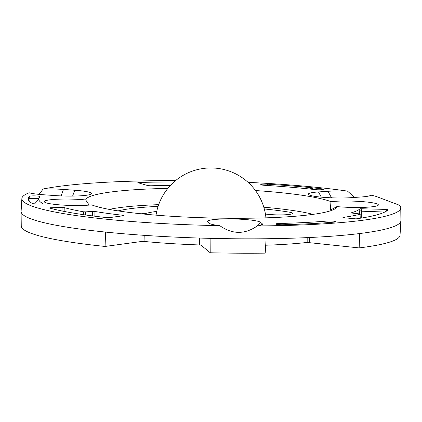 <?xml version="1.0" encoding="UTF-8"?>
<svg xmlns="http://www.w3.org/2000/svg" width="422" height="422" viewBox="0 0 422 422"><rect width="100%" height="100%" fill="white"/><g stroke="black" fill="none" stroke-linecap="round" stroke-linejoin="round"><path stroke-width="0.63" d="M334.024 222.151A183.137 21.459 -178.6 0 1 283.099 224.741A5.254 0.617 -178.6 0 1 275.782 224.003A5.254 0.617 -178.6 0 1 278.979 223.507A172.63 20.224 1.4 0 0 326.981 221.07A5.254 0.617 -178.6 0 1 332.663 221.102A5.254 0.617 -178.6 0 1 335.754 221.745A5.254 0.617 -178.6 0 1 334.024 222.151M290.674 224.52L288.511 224.04A172.756 20.24 1.4 0 1 288.252 224.045L290.009 224.541M314.97 189.589A172.63 20.224 1.4 0 0 264.404 185.295A5.254 0.617 -178.6 0 1 260.764 184.625A5.254 0.617 -178.6 0 1 267.632 184.203A183.137 21.459 -178.6 0 1 321.284 188.755A5.254 0.617 -178.6 0 1 323.379 189.304A5.254 0.617 -178.6 0 1 320.446 189.779A5.254 0.617 -178.6 0 1 314.97 189.589M309.933 189.04L312.66 188.655L313.303 189.404M309.21 188.966L311.52 188.539A183.011 21.443 -178.6 0 1 312.66 188.655M39.035 194.378L43.186 188.977A26.681 3.128 -178.6 0 1 63.453 189.441L74.72 190.238A26.681 3.128 -178.6 0 1 91.337 193.92A26.681 3.128 -178.6 0 1 54.997 195.571L43.73 194.774A26.681 3.128 -178.6 0 1 29.155 192.775A189.504 22.202 1.4 0 0 21.87 198.546A189.504 22.202 1.4 0 0 219.762 225.654A26.681 3.128 -178.6 0 1 209.433 223.365L207.682 221.914A26.681 3.128 -178.6 0 1 207.582 221.819A26.681 3.128 -178.6 0 1 230.618 218.912A26.681 3.128 -178.6 0 1 260.474 222.283L262.226 223.734A26.681 3.128 -178.6 0 1 262.31 224.562A26.681 3.128 -178.6 0 1 257.315 225.918A189.504 22.202 1.4 0 0 400.763 207.803A189.504 22.202 1.4 0 0 399.929 205.73L398.437 204.86L376.35 196.499L373.301 195.655A189.504 22.202 1.4 0 0 370.996 195.164A26.681 3.128 -178.6 0 1 361.058 196.995L351.542 197.644A26.681 3.128 -178.6 0 1 324.782 197.433A26.681 3.128 -178.6 0 1 308.508 194.516A26.681 3.128 -178.6 0 1 318.473 191.941L327.989 191.287A26.681 3.128 -178.6 0 1 347.47 191.103A189.504 22.202 1.4 0 0 248.094 182.367M287.635 224.615L288.252 224.045M122.718 215.821L123.177 215.304A149.583 17.524 -178.6 0 1 94.961 211.475L94.86 216.212M123.177 215.304L124.068 215.637L109.303 217.647L106.481 217.578A177.884 20.842 1.4 0 1 49.448 207.999L49.305 207.914M384.758 212.044L361.49 211.19L359.739 210.641L360.003 208.716L386.747 209.428L388.129 209.75A177.884 20.842 1.4 0 1 356.026 218.87L342.928 217.657M359.618 213.759L359.739 210.641M137.809 182.673L148.011 185.643L150.77 185.775A149.583 17.524 -178.6 0 1 170.451 185.416M359.618 233.551L359.169 247.914A189.446 22.197 1.4 0 0 400.035 235.281L400.895 220.843A189.958 22.255 -178.6 0 1 359.618 233.551A189.958 22.255 -178.6 0 1 266.108 238.741A189.958 22.255 -178.6 0 1 210.13 238.351A189.958 22.255 -178.6 0 1 105.569 232.084A189.958 22.255 -178.6 0 1 21.1 211.559A189.958 22.255 -178.6 0 1 21.105 211.375L21.87 198.546M359.169 247.914L307.174 242.439A126.378 14.807 -178.6 0 1 265.702 245.219M210.124 238.351L210.209 252.752A189.446 22.197 1.4 0 0 265.195 253.137L266.113 238.741M210.209 252.752L201.025 245.15L199.569 244.955A125.614 14.717 -178.6 0 1 144.06 241.437L141.903 241.431L105.094 246.448A189.446 22.197 1.4 0 1 21.253 226.023L21.1 211.559M137.899 182.715L139.334 182.468L140.151 183.37M175.594 180.595A189.504 22.202 1.4 0 0 43.186 188.977M173.975 181.982A177.884 20.842 1.4 0 0 139.334 182.468M49.448 207.999L50.265 207.766L50.244 208.22M62.029 210.995L62.087 207.434L50.265 207.766M62.087 207.434L64.213 207.582L64.155 211.422M83.382 214.661L83.445 211.781A161.71 18.948 -178.6 0 1 64.213 207.582M83.445 211.781L85.724 211.865L85.655 214.988M92.603 215.927L92.703 211.39L85.724 211.865M92.703 211.39L94.961 211.475M360.003 208.716A149.583 17.524 -178.6 0 1 350.846 212.936L350.835 213.068M360.72 218.174L360.916 214.054A161.71 18.948 -178.6 0 1 342.938 217.441M360.916 214.054L350.846 212.936M29.561 196.299A5.254 0.617 -178.6 0 1 35.126 195.892A5.254 0.617 -178.6 0 1 40.032 196.636A5.254 0.617 -178.6 0 1 39.99 196.699A172.63 20.224 1.4 0 0 38.75 198.862A172.63 20.224 1.4 0 0 42.559 203.43A5.254 0.617 -178.6 0 1 42.675 203.573A5.254 0.617 -178.6 0 1 37.943 204.063A5.254 0.617 -178.6 0 1 32.283 203.441A183.137 21.459 -178.6 0 1 28.232 198.984A183.137 21.459 -178.6 0 1 29.561 196.299A5.254 5.185 46.7 0 0 30.094 198.351M167.845 188.397A125.672 14.723 1.4 0 0 85.703 199.944A27.087 3.176 -178.6 0 0 56.875 199.253A27.087 3.176 -178.6 0 0 44.442 202.001A27.087 3.176 -178.6 0 0 63.253 205.118A27.087 3.176 -178.6 0 0 91.664 204.876A125.672 14.723 1.4 0 0 229.457 218.274A125.672 14.723 1.4 0 0 336.297 207.777A125.672 14.723 1.4 0 0 336.925 206.59A27.087 3.176 -178.6 0 0 378.17 205.277A27.087 3.176 -178.6 0 0 378.086 204.433A27.087 3.176 -178.6 0 0 358.99 201.389A27.087 3.176 -178.6 0 0 330.964 201.658A125.672 14.723 1.4 0 0 255.458 190.538M144.203 235.339L144.06 241.437M29.282 201.178L28.622 198.461A183.011 21.443 -178.6 0 1 28.707 198.303L38.777 198.656M38.75 198.862L38.566 199.595L34.572 203.884M28.622 198.461L38.771 198.693M307.174 242.439L307.184 237.623M347.47 191.103L354.68 197.433M400.763 207.803L400.9 220.659A189.958 22.255 -178.6 0 1 400.895 220.843M257.315 225.918C244.813 234.579 232.295 234.49 219.762 225.654M199.569 244.955L199.548 238.055M105.094 246.448L105.569 232.084M141.059 213.78A15.946 1.867 1.4 0 0 147.357 213.068A68.955 8.076 1.4 0 1 156.736 211.417M265.427 214.054A15.946 1.867 1.4 0 0 284.212 214.824A15.946 1.867 1.4 0 0 292.594 213.384A15.946 1.867 1.4 0 0 288.991 212.113A100.842 11.816 1.4 0 0 264.314 208.974M109.214 209.386A113.46 13.293 -178.6 0 1 158.683 204.654M263.813 207.223A113.46 13.293 -178.6 0 1 312.992 214.365M89.169 205.103L85.703 199.944M330.964 201.658L330.315 210.098L336.925 206.59M158.097 206.379A100.842 11.816 1.4 0 0 118.055 210.884M267.522 185.49A5.254 1.593 93.5 0 0 267.632 184.203M321.284 188.755A5.254 3.123 -83.6 0 1 321.158 189.747M63.453 189.441L61.121 195.908M74.72 190.238L72.61 196.082M278.979 223.507A5.254 2.063 -91.5 0 0 279.032 224.646M326.981 221.07A5.254 3.508 -94.7 0 0 327.192 222.674M361.517 211.19L361.87 208.515M386.589 211.011L386.747 209.428M361.49 211.19L361.216 218.095M141.903 241.431L142.045 235.191M42.559 203.43A5.254 5.101 -60.2 0 1 42.527 203.71M309.368 237.523L309.363 242.465M327.989 191.287L331.518 197.807M321.29 197.143L318.473 191.941M200.999 238.098L201.025 245.15M260.611 225.301L262.226 223.734M260.474 222.283L255.727 226.899M288.991 212.113L288.97 214.482M265.939 217.847A55.387 55.387 0 0 0 156.045 215.157M360.836 218.153L361.037 213.986"/></g></svg>
